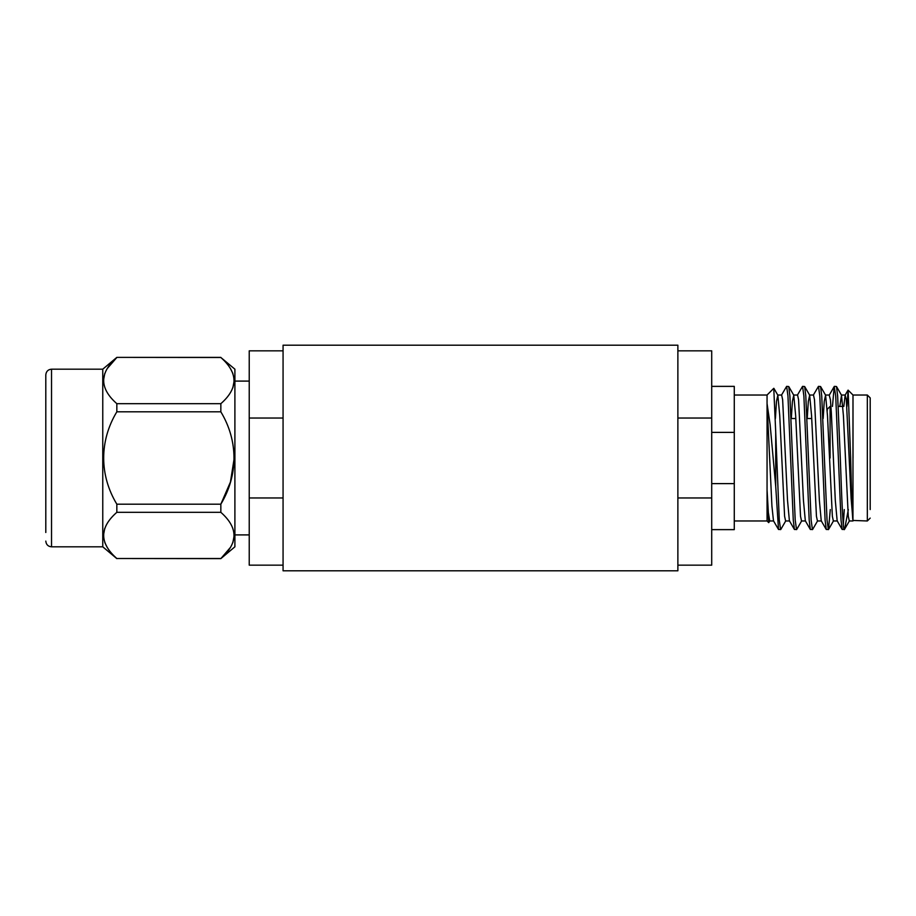 <?xml version="1.0" encoding="UTF-8"?>
<svg xmlns="http://www.w3.org/2000/svg" width="916" height="916" viewBox="0 0 916 916"><rect width="100%" height="100%" fill="white"/><g stroke="black" fill="none" stroke-linecap="round" stroke-linejoin="round"><path stroke-width="1.37" d="M45.8 532.494L45.8 374.907C46.166 371.392 48.079 369.491 51.525 369.182L51.525 546.818C48.079 546.509 46.166 544.608 45.8 541.093M220.848 403.67L220.836 411.811L116.836 411.811L116.836 403.681L220.836 403.681C238.366 388.338 238.366 372.938 220.836 357.492L116.836 357.377L102.764 369.182L51.525 369.182M234.221 458.126L230.431 482.045L220.836 504.189L220.836 512.319L116.836 512.319L116.836 504.189L220.836 504.189C238.274 475.358 238.458 440.974 220.836 411.811M116.836 411.811C99.214 440.974 99.386 475.335 116.836 504.189M230.454 547.402L220.836 558.623L116.836 558.508L220.836 558.508C238.366 543.165 238.366 527.765 220.836 512.319M116.824 512.33L116.836 512.319C99.306 527.662 99.306 543.062 116.836 558.508L116.824 558.508M234.221 535.413L232.87 542.524M107.206 547.402L104.79 542.524M103.451 535.413L104.733 528.463M220.836 558.623L234.897 546.818L234.897 369.182L220.848 357.492M230.454 368.598L232.87 373.476M234.221 380.587L232.87 387.697M116.836 403.681L116.824 403.67C99.306 388.235 99.306 372.835 116.836 357.492L107.206 368.598M103.451 380.587L104.79 373.476M116.836 558.623L102.764 546.818L102.764 369.182M711.709 483.614L734.277 483.614L734.277 529.631L711.709 529.631M283.067 345.195L283.067 570.805L677.874 570.805L677.874 345.195L283.067 345.195M677.874 497.96L711.709 497.96L711.709 565.161L677.874 565.161M283.067 418.04L249.232 418.04L249.232 350.839L283.067 350.839M711.709 386.369L734.277 386.369L734.277 432.386L711.709 432.386M283.067 497.96L249.232 497.96L249.232 418.04M283.067 565.161L249.232 565.161L249.232 497.96M677.874 418.04L711.709 418.04L711.709 350.839L677.874 350.839M711.709 497.96L711.709 418.04M734.277 483.614L734.277 432.386M785.802 520.803L780.775 529.482L778.508 529.482L773.482 520.803L771.925 506.079L767.058 403.613L770.15 424.818L775.715 486.373L775.715 432.283L773.768 388.315L767.058 395.025L767.058 520.964L768.719 522.635L767.058 489.774L768.364 512.605L769.715 520.964M769.887 520.803L768.719 522.635M853.014 458L852.991 395.025L852.956 520.437L851.101 498.247L846.327 399.548L845.147 395.208L843.808 406.429M846.957 406.429L848.124 390.147L850.655 458C851.433 489.877 852.235 517.975 852.956 520.437L867.337 520.975L867.337 395.025L870.2 397.899L870.2 509.571M848.342 509.571L844.575 529.253L842.17 529.482L841.014 520.036L835.713 395.964L834.213 386.518L832.461 406.429M844.346 529.597C842.983 531.956 841.655 496.747 840.293 458L837.648 395.964L836.491 386.518L834.384 386.369M780.604 529.631L779.276 520.036L775.715 432.283M801.718 520.803L796.691 529.482L794.424 529.482L793.267 520.036L787.955 395.964L786.638 386.369L781.44 395.197M796.519 529.631L795.202 520.036L789.89 395.964L788.733 386.518L786.638 386.369M817.633 520.803L812.607 529.482L810.339 529.482L809.183 520.036L803.882 395.964L802.553 386.369L797.355 395.197M812.446 529.631L811.118 520.036L805.805 395.964L804.649 386.518L802.553 386.369M830.274 509.571L828.533 529.482L826.255 529.482L825.098 520.036L819.797 395.964L818.469 386.369L813.282 395.185M828.362 529.631L827.034 520.036L821.732 395.964L820.564 386.518L818.469 386.369M778.508 529.482L775.715 486.373M870.2 406.429L870.2 397.899M830.091 458L830.091 406.429L827.228 409.292L827.228 410.998M853.002 520.964L849.281 520.964L848.273 516.28L843.418 415.727L841.518 395.197L839.789 406.429M837.384 520.964L833.365 520.964L832.358 516.28L827.492 415.715L825.591 395.197L824.251 401.322L823.152 418.52M821.457 520.964L817.438 520.964L816.442 516.292L811.576 415.727L809.675 395.208L808.324 401.322L807.236 418.52M805.53 520.964L801.523 520.964L800.527 516.292L795.66 415.715L793.76 395.197L792.409 401.322L791.321 418.52M789.603 520.964L785.607 520.964L784.6 516.292L779.745 415.715L777.844 395.197L776.493 401.322L775.405 418.52M842.17 529.482L837.155 520.815L835.289 500.273L831.327 412.498L830.423 399.72L829.22 395.208L834.213 386.518M826.255 529.482L821.24 520.815L819.362 500.285L814.496 399.72L813.488 395.036L809.481 395.036M810.339 529.482L805.324 520.803L803.435 500.285L798.569 399.72L797.573 395.036L793.565 395.036M794.424 529.482L789.397 520.803L787.508 500.273L782.642 399.72L781.646 395.036L777.65 395.036M844.266 509.571L843.315 524.708M249.232 534.91L234.897 534.91M249.232 381.09L234.897 381.09M220.836 357.377L116.836 357.377M102.764 546.818L51.525 546.818M853.002 395.025L848.124 390.147M852.991 395.025L867.337 395.025M734.277 395.025L767.058 395.025M791.058 418.52L795.809 418.52M806.973 418.52L811.725 418.52M838.232 406.429L842.857 406.429M867.337 520.975L870.2 518.101M844.575 529.253L849.476 520.792M841.518 395.197L836.491 386.518M833.549 520.803L828.533 529.482M825.591 395.197L820.564 386.518M809.675 395.197L804.649 386.518M793.76 395.197L788.733 386.518M777.844 395.197L773.883 388.35M845.113 395.185L848.01 390.193M845.342 395.036L841.323 395.036M829.415 395.036L825.408 395.036M773.677 520.964L769.692 520.964M734.277 520.975L767.058 520.975"/></g></svg>
